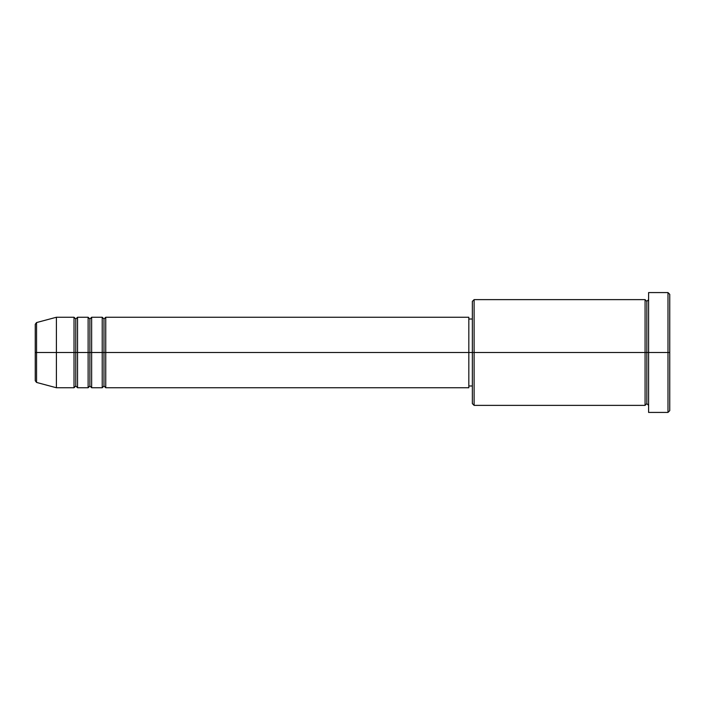 <?xml version="1.0" encoding="UTF-8"?>
<svg xmlns="http://www.w3.org/2000/svg" width="705" height="705" viewBox="0 0 705 705"><rect width="100%" height="100%" fill="white"/><g stroke="black" fill="none" stroke-linecap="round" stroke-linejoin="round"><path stroke-width="1.06" d="M35.25 352.5L35.25 380.726L35.25 352.5L35.25 380.726L36.554 382.436L36.554 352.5L36.554 382.436L36.554 352.5L35.25 352.5L35.25 324.274L35.25 352.5L56.4 352.5L36.554 352.5L36.554 322.564L36.554 352.5L36.554 322.564L35.25 324.274L35.25 352.5M648.6 405.375L646.837 403.613L645.075 405.375L645.075 299.625L645.075 352.5L646.837 352.5L646.837 301.387L646.837 352.5L646.837 301.387L646.837 352.5L648.6 352.5L648.6 412.425L648.6 292.575L648.6 352.5L667.987 352.5L667.987 412.425L667.987 352.5L669.75 352.5L669.75 294.337L669.75 410.662L669.75 352.5L474.113 352.5L474.113 405.375L474.113 352.5L468.825 352.5L468.825 387.75L468.825 352.5L105.75 352.5L105.75 317.25L105.75 352.5L103.987 352.5L103.987 319.012L103.987 352.5L102.225 352.5L102.225 317.25L102.225 352.5L91.65 352.5L91.65 317.25L91.65 352.5L89.888 352.5L89.888 319.012L89.888 352.5L88.125 352.5L88.125 317.25L88.125 352.5L77.55 352.5L77.55 317.25L77.55 352.5L75.787 352.5L75.787 319.012L75.787 352.5L74.025 352.5L74.025 317.25L74.025 352.5L56.4 352.5L56.4 387.75L56.4 352.5L74.025 352.5L74.025 317.25L56.4 317.25L56.4 352.5L56.4 317.25L36.554 322.564M105.75 387.75L103.987 385.988L102.225 387.75L102.225 352.5L103.987 352.5L103.987 319.012L103.987 385.988L103.987 352.5L103.987 385.988L103.987 352.5L105.75 352.5L105.75 387.75L468.825 387.75M91.65 387.75L89.888 385.988L88.125 387.75L88.125 352.5L89.888 352.5L89.888 319.012L89.888 385.988L89.888 352.5L89.888 385.988L89.888 352.5L91.65 352.5L91.65 387.75L102.225 387.75M77.55 387.75L75.787 385.988L74.025 387.75L74.025 352.5L75.787 352.5L75.787 319.012L75.787 385.988L75.787 352.5L75.787 385.988L75.787 352.5L77.55 352.5L77.55 387.75L88.125 387.75M74.025 317.25L75.787 319.012L77.55 317.25L77.55 352.5L88.125 352.5L88.125 317.25L89.888 319.012L91.65 317.25L91.65 352.5L102.225 352.5L102.225 317.25L103.987 319.012L105.75 317.25L105.75 352.5L468.825 352.5L468.825 317.25L468.825 352.5L472.35 352.5L472.35 403.613L472.35 301.387L472.35 352.5L645.075 352.5L645.075 299.625L474.113 299.625L474.113 352.5L474.113 299.625L472.35 301.387M667.987 352.5L667.987 292.575L667.987 352.5M645.075 352.5L645.075 405.375L645.075 352.5M646.837 352.5L646.837 403.613L646.837 352.5M74.025 352.5L74.025 387.75L74.025 352.5M77.55 352.5L77.55 387.75L77.55 352.5M88.125 352.5L88.125 387.75L88.125 352.5M91.65 352.5L91.65 387.75L91.65 352.5M102.225 352.5L102.225 387.75L102.225 352.5M105.75 352.5L105.75 387.75L105.75 352.5M645.075 405.375L474.113 405.375L472.35 403.613M648.6 412.425L667.987 412.425L669.75 410.662M645.075 299.625L646.837 301.387L648.6 299.625M472.35 385.988L468.825 385.988M74.025 387.75L56.4 387.75L36.554 382.436M88.125 317.25L77.55 317.25M669.75 294.337L667.987 292.575L648.6 292.575M472.35 319.012L468.825 319.012M468.825 317.25L105.75 317.25M102.225 317.25L91.65 317.25"/></g></svg>

